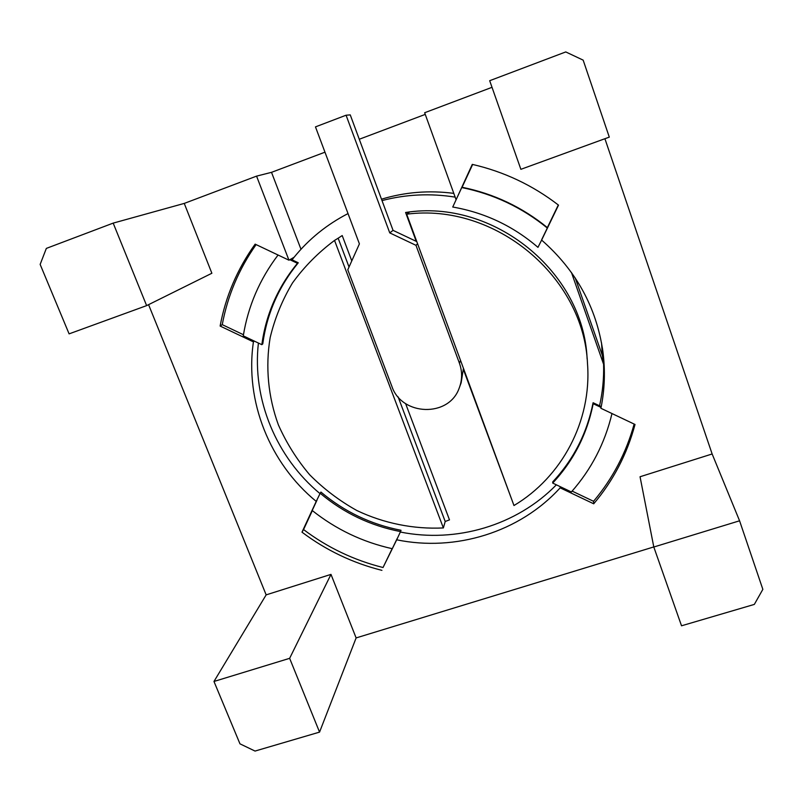 <?xml version="1.0" encoding="UTF-8"?>
<svg xmlns="http://www.w3.org/2000/svg" width="803" height="803" viewBox="0 0 803 803"><rect width="100%" height="100%" fill="white"/><g stroke="black" fill="none" stroke-linecap="round" stroke-linejoin="round"><path stroke-width="1.2" d="M443.366 527.942C413.575 529.358 383.924 523.365 356.903 510.547C339.468 500.831 323.739 488.917 309.687 474.784C296.839 459.587 286.39 442.925 278.34 424.777C268.162 396.853 265.281 366.931 270.159 337.621C274.787 318.329 282.234 300.111 292.483 282.967C304.227 266.726 318.249 252.543 334.54 240.428L443.366 527.942L445.203 521.488L398.097 396.853M349.034 267.018L338.143 238.21L334.54 240.428M405.605 403.588L449.489 519.872L445.203 521.488M338.143 238.21L342.208 235.55L351.774 260.895M347.789 269.798L391.814 386.203C401.56 416.105 448.937 417.67 459.175 388.16C462.327 379.96 462.408 371.648 459.426 363.217L415.984 245.327L389.756 232.89L346.073 115.22L315.469 126.884L359.403 243.881L347.789 269.798M415.984 245.327L417.58 243.761M346.073 115.22L350.249 114.889L393.048 230.361L416.225 241.332L405.595 212.484L409.189 212.353L406.689 214.19L513.97 505.529C561.789 477.092 591.801 421.204 587.525 363.91C583.952 276.784 495.14 202.527 406.689 214.19M459.818 386.414L461.143 382.81L463.431 368.286M416.817 241.703L416.225 241.332M511.943 500.028L463.532 369.812M405.595 212.484C493.484 198.461 583.63 271.866 587.123 358.941M389.756 232.89L393.048 230.361M348.02 213.578C326.821 224.529 308.844 239.083 294.099 257.251L292.051 259.831M258.405 343.052C252.012 399.372 276.292 457.359 320.016 493.644M400.326 532.028C456.104 543.29 516.66 525.584 556.379 484.821M599.55 405.796C602.621 392.215 603.976 378.394 603.605 364.311L571.455 272.488M455.16 197.126C430.328 193.162 405.947 194.316 382.017 200.589M453.805 193.372C429.073 190.15 404.973 192.088 381.505 199.194M575.239 277.989L602.36 355.488L603.605 364.311M541.704 239.625L547.315 228.022C522.08 207.495 493.564 194.005 461.755 187.551L452.731 207.023C484.821 212.634 513.227 226.075 537.96 247.354L541.624 240.077C575.932 270.179 596.338 307.178 602.832 351.052C605.402 370.394 604.759 389.475 600.905 408.285L600.795 407.312L593.186 403.698C587.083 434.192 573.583 460.651 552.695 483.075L560.183 486.638L560.163 487.843C519.692 532.299 455.552 551.962 396.702 539.807L400.536 531.596C370.434 525.764 343.654 512.987 320.186 493.263L316.231 501.403C269.768 463.301 244.654 401.209 253.427 341.887L254.39 341.134L261.828 344.678C265.944 314.395 277.818 287.263 297.431 263.304L289.813 259.68L288.95 260.192L255.143 244.142C237.317 269.055 225.643 296.347 220.122 326.048L253.427 341.887M593.186 403.698L593.096 402.735L600.684 406.338L600.795 407.312M294.099 257.251L290.756 259.208M601.517 342.861L602.36 355.488M547.315 228.022L547.365 227.6C522.221 207.144 493.795 193.704 462.086 187.26L461.755 187.551M547.365 227.6L558.306 204.976M472.646 164.454L462.086 187.26M541.624 240.077L558.517 205.136C532.72 185.252 503.973 171.671 472.284 164.374L456.365 199.174M572.127 491.105L593.547 501.303L593.718 503.802C613.281 480.646 627.043 454.207 635.022 424.476L600.905 408.285M593.547 501.303C612.609 478.718 626.149 452.972 634.149 424.064M560.183 486.638L571.375 491.958C591.339 469.414 604.87 443.276 611.986 413.545M552.695 483.075L552.735 481.88C573.563 459.527 587.013 433.148 593.096 402.735M560.163 487.843L593.718 503.802M316.984 500.189L312.206 510.497C335.955 529.368 362.645 542.105 392.265 548.7L397.214 538.472M312.347 510.598L303.564 529.568C327.483 547.586 353.972 560.233 383.031 567.52L392.135 548.68M383.031 567.52L396.702 539.807M400.536 531.596L401.028 530.281C371.026 524.479 344.326 511.732 320.929 492.068L320.186 493.263M303.564 529.568L301.988 532.168C326.058 550.286 352.698 563.013 381.927 570.351M316.231 501.403L301.988 532.168M278.059 255.023C259.67 279.273 248.077 306.214 243.279 335.855L254.39 341.134M256.107 244.594C238.923 269.015 227.64 295.695 222.25 324.643L243.46 334.741M222.25 324.643L220.122 326.048M261.828 344.678L262.762 343.915C266.867 313.722 278.711 286.681 298.274 262.782L290.676 259.178L289.813 259.68M297.431 263.304L298.274 262.782M288.95 260.192L256.569 176.128L184.248 203.41L211.872 273.251L146.628 305.622L69.098 333.867L40.15 264.408L46.343 248.398L113.183 223.114L184.248 203.41M148.575 304.658L266.154 594.872L330.987 574.386L356.12 637.923L653.783 546.933M653.803 547.014L739.573 520.796L762.85 589.352L754.328 604.408L681.526 625.798L653.803 547.014L640.051 476.751L712.141 453.976L604.91 138.718M492.018 87.316L424.657 112.731L456.014 199.505M520.876 169.323L609.296 137.122L583.159 60.135L565.754 51.934L489.689 80.701L520.876 169.323M739.573 520.796L712.141 453.976M319.554 732.115L289.642 658.33L213.969 681.466L239.967 743.829L255.033 751.066L319.554 732.115L356.12 637.923M289.642 658.33L330.987 574.386M213.969 681.466L266.154 594.872M113.183 223.114L146.628 305.622M300.984 249.261L271.514 172.334L256.569 176.128M271.514 172.334L324.964 152.189M359.282 139.25L425.259 114.387M459.426 363.217L460.541 360.437M602.34 347.719L602.832 351.052"/></g></svg>
